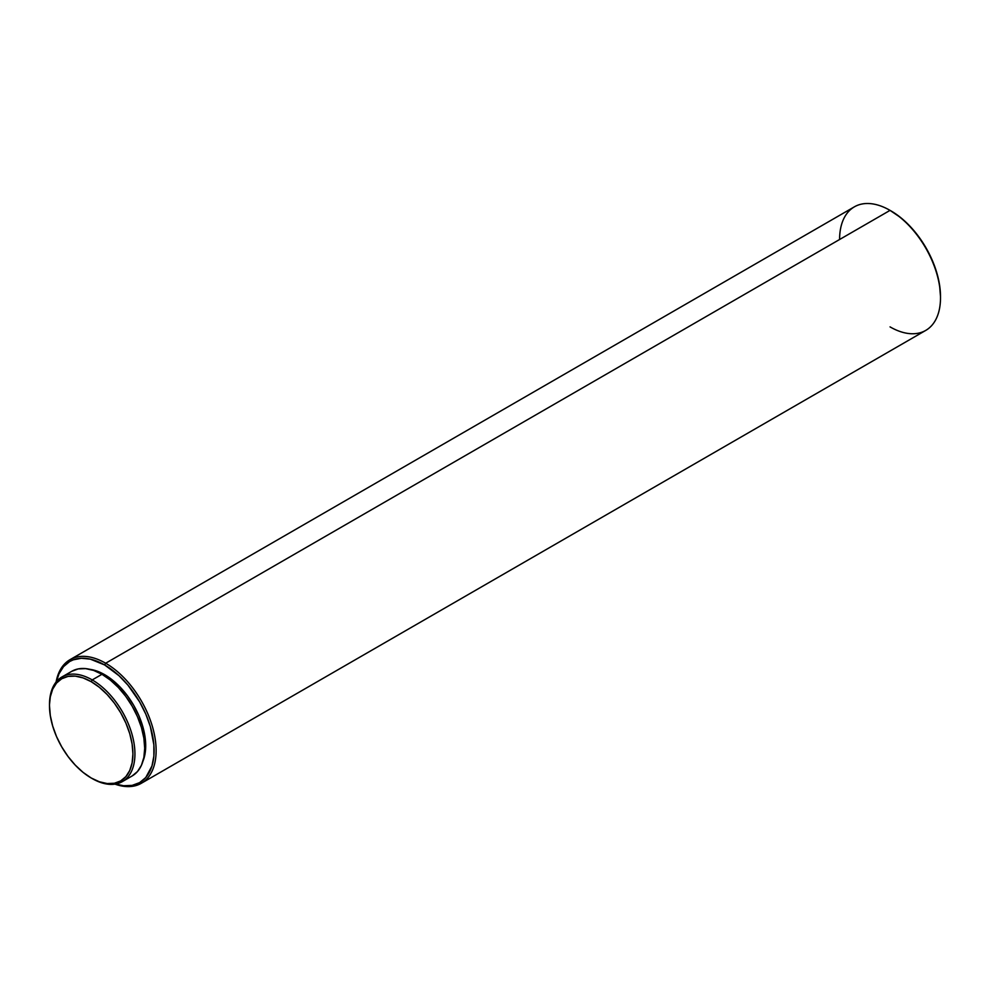 <?xml version="1.0" encoding="UTF-8"?>
<svg xmlns="http://www.w3.org/2000/svg" width="990" height="990" viewBox="0 0 990 990"><rect width="100%" height="100%" fill="white"/><g stroke="black" fill="none" stroke-linecap="round" stroke-linejoin="round"><path stroke-width="1.49" d="M49.5 705.177A60.415 34.873 60 0 1 62.011 676.937A60.415 34.873 60 0 1 92.218 679.92L91.204 681.677A58.979 34.056 60 0 1 132.92 753.91A58.979 34.056 60 0 1 91.204 777.991L92.218 778.573A60.415 34.873 -120 0 0 134.937 753.91A60.415 34.873 -120 0 0 92.218 679.92A60.415 34.873 60 0 1 131.682 733.157A60.415 34.873 60 0 1 122.426 781.568A60.415 34.873 60 0 1 92.218 778.573L91.204 777.991A58.979 34.056 60 0 1 49.5 705.759A58.979 34.056 60 0 1 91.204 681.677L92.218 679.92L101.97 674.289L92.218 679.92A60.415 34.873 -120 0 0 49.5 704.583L50.304 696.824L52.68 689.151L56.529 683.051L61.714 678.756L68.038 676.418L75.252 676.12L83.073 677.902L91.204 681.677L99.347 687.295L107.167 694.559L114.382 703.172L120.706 712.8L125.891 723.096L129.74 733.652L132.115 744.059L132.92 753.91L132.115 762.845L129.74 770.505L125.891 776.606L120.706 780.912L114.382 783.251L107.167 783.548L99.347 781.766L91.204 777.991L83.073 772.373L75.252 765.109L68.038 756.496L61.714 746.856L56.529 736.572L52.68 726.016L50.304 715.609L49.5 705.759M71.763 671.307A60.415 34.873 -120 0 1 101.97 674.289L110.311 680.056L118.317 687.481L125.705 696.304L132.177 706.179L137.486 716.723L141.434 727.526L143.872 738.181L144.689 748.279L143.872 757.437L141.434 765.282L137.486 771.532L132.177 775.937A60.415 34.873 -120 0 0 141.434 727.526A60.415 34.873 -120 0 0 101.97 674.289L93.642 670.428L85.623 668.609L78.235 668.906L71.763 671.307L62.011 676.937M142.944 761.236A58.026 33.499 -120 0 0 104.668 674.685L103.616 675.279L104.668 674.685L96.661 670.973L88.964 669.228M105.67 663.226L104.668 664.971A69.919 40.367 60 0 1 153.797 744.121A69.919 40.367 60 0 1 115.545 784.043L123.589 785.738L132.128 785.392L139.627 782.62L145.778 777.521L151.977 765.951L153.871 756.075L153.871 744.876L150.344 726.586L145.778 714.087L139.627 701.885L127.97 685.167L119.01 675.712L104.668 664.971L105.67 663.226A71.354 41.196 60 0 1 152.287 726.103A71.354 41.196 60 0 1 141.347 783.276A71.354 41.196 60 0 1 115.013 784.13A71.354 41.196 -120 0 0 155.9 745.074A71.354 41.196 -120 0 0 105.67 663.226L890.047 210.375L105.67 663.226A71.354 41.196 -120 0 0 56.096 682.073A71.354 41.196 60 0 1 69.993 659.687A71.354 41.196 60 0 1 105.67 663.226M141.347 783.276L925.724 330.425A71.354 41.196 -120 0 0 936.664 273.24A71.354 41.196 -120 0 0 890.047 210.375L890.047 210.375A71.354 41.196 60 0 1 940.5 297.755A71.354 41.196 60 0 1 890.047 326.886M940.5 297.755L940.5 296.592A69.919 40.367 -120 0 0 891.062 210.957L890.554 210.66M940.5 296.592L939.547 284.91L936.738 272.572L932.172 260.061L926.021 247.859L918.522 236.437L909.983 226.227L900.702 217.614L890.047 210.375A71.354 41.196 -120 0 0 854.37 206.836L69.993 659.687M839.594 239.493A71.354 41.196 60 0 1 890.047 210.375M56.43 681.652A69.919 40.367 60 0 1 104.668 664.971L90.313 659.142L81.353 658.263L73.297 659.823L69.696 661.506L63.546 666.616L58.979 673.843L56.43 681.652M142.572 762.09L144.911 754.541L145.691 745.755L144.911 736.053L142.572 725.818L138.786 715.436L133.675 705.313L127.463 695.834L120.359 687.357L112.662 680.217L104.668 674.685A58.026 33.499 -120 0 0 89.88 669.327M132.177 775.937L122.426 781.568"/></g></svg>
